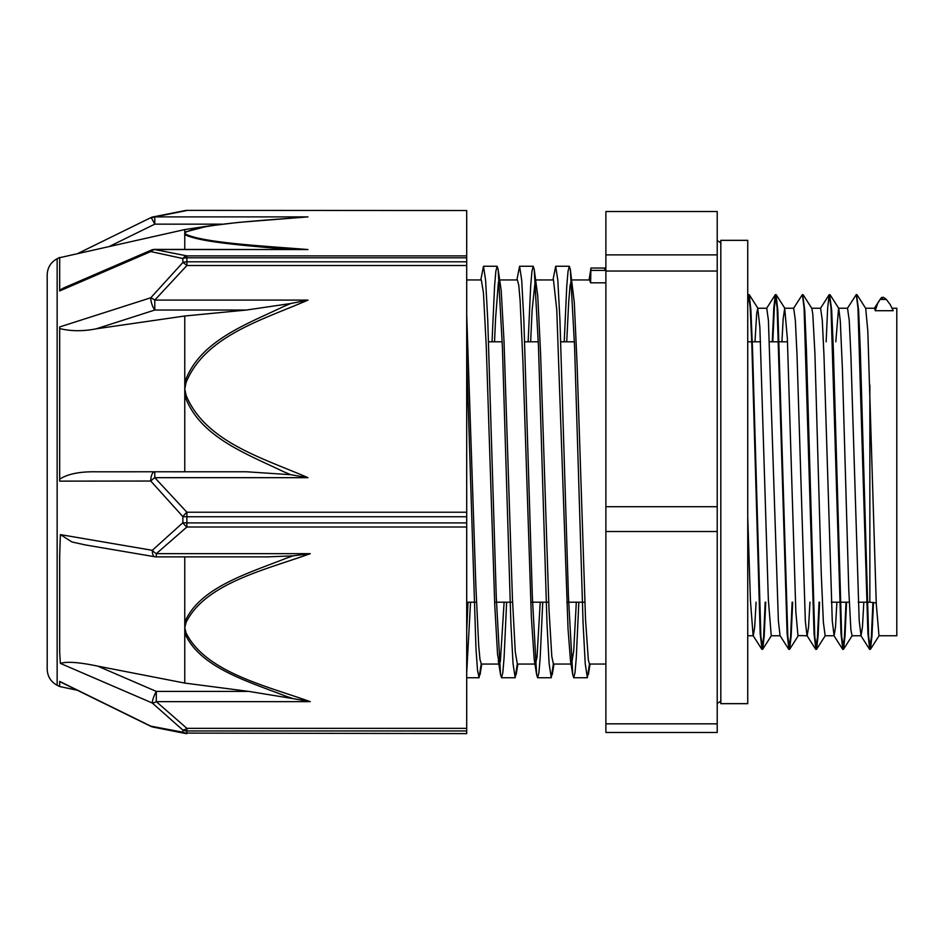 <?xml version="1.0" encoding="UTF-8"?>
<svg xmlns="http://www.w3.org/2000/svg" width="944" height="944" viewBox="0 0 944 944"><rect width="100%" height="100%" fill="white"/><g stroke="black" fill="none" stroke-linecap="round" stroke-linejoin="round"><path stroke-width="1.42" d="M890.239 304.629L893.213 310.706L890.239 304.617L886.322 299.425L883.667 297.395M882.298 298.599C882.498 296.758 881.755 297.03 880.079 299.449L877.684 303.39L875.253 310.706L874.51 308.263M873.483 602.437L871.961 636.044L870.451 649.295L868.622 636.232L860.303 350.177L858.639 310.423L856.55 294.917M846.556 602.201L845.033 635.914L843.511 649.283L841.682 636.232L833.363 350.059L831.699 310.352L829.611 294.917M819.616 602.201L818.094 635.902L816.572 649.307L814.743 636.256L806.436 350.165L804.772 310.446L802.671 294.929M792.677 602.201L791.155 635.985L789.632 649.307L787.815 636.244L777.832 310.493L776.003 294.575L774.399 306.788L772.806 341.799M765.737 602.201L764.215 635.949L762.693 649.283L760.876 636.221L752.557 350.106L750.893 310.375L749.229 294.681L747.742 302.941M872.94 602.378L871.347 637.259L869.743 649.425L867.914 633.507L857.943 307.756L856.279 294.563L847.393 308.369M846.013 602.201L844.408 637.188L842.815 649.413L840.986 633.566L831.003 307.744L829.174 294.693L827.652 308.098L826.142 341.799M819.073 602.201L817.469 637.188L815.876 649.437L814.047 633.66L804.064 307.768L802.4 294.587L793.515 308.393M792.134 602.201L790.541 637.212L788.936 649.437L787.107 633.566L777.124 307.768L775.307 294.705L773.785 308.015L772.263 341.799M765.195 602.201L763.602 637.2L761.997 649.413L760.168 633.507L751.861 345.339L750.197 307.756L748.533 294.563L747.742 297.525M754.988 341.799L756.699 313.455L757.749 308.228L759.873 327.332L768.333 599.44L771.248 635.749M781.927 341.799L783.154 319.013L784.712 308.24L787.379 338.943L795.851 612.101L797.963 635.56L807.073 635.76M803.108 294.717L811.828 308.393L812.784 313.88L814.896 352.962L821.245 573.362L823.369 622.214L825.162 635.76M835.794 341.799L838.591 308.24M830.036 294.693L838.756 308.369L840.302 321.031L842.414 369.139L848.762 589.705L850.874 629.613L852.054 635.749M856.975 294.681L865.707 308.369L867.807 330.919L876.28 603.924L878.994 635.76L896.8 635.76L896.8 308.24L892.54 308.24M605.883 270.574L604.526 268.71M589.08 279.943L590.897 268.698L590.614 282.822L589.611 279.955L572.017 279.943M466.702 358.791L475.977 648.634L477.522 670.311L479.068 677.745L481.18 664.057M492.036 341.799L494.573 286.126L495.848 271.282L497.122 266.279L498.125 269.429L502.385 346.837L510.905 623.701L513.04 663.762L515.164 677.721L517.277 664.045M528.133 341.799L530.67 286.115L531.944 271.294L533.218 266.267L534.221 269.418L538.481 346.755L547.001 623.689L549.137 663.75L551.261 677.709L553.373 664.033M564.229 341.799L566.766 286.103L568.04 271.306L569.315 266.255L570.318 269.382L574.577 346.672L583.097 623.665L585.233 663.726L587.357 677.709L589.469 664.045M466.702 672.812L470.537 602.201M480.791 279.943L483.493 266.279L485.617 280.238L487.753 320.299L496.273 597.139L500.532 674.571L501.535 677.721L502.81 672.718L504.084 657.874L506.633 602.201M516.887 279.943L519.589 266.255L521.713 280.25L523.849 320.311L532.369 597.151L536.629 674.594L537.632 677.709L538.906 672.718L540.18 657.885L542.729 602.201M552.983 279.943L555.686 266.267L557.821 280.274L559.945 320.346L568.477 597.316L572.737 674.641L573.728 677.721L575.002 672.694L576.277 657.897L578.825 602.201M466.702 314.718L475.894 586.72L478.702 645.672L479.977 659.396L481.31 664.057M494.538 341.799L495.576 318.659L498.385 282.28L499.234 279.955M498.125 269.429L501.193 290.445L504.013 341.244L512.439 598.579L515.259 651.643L517.336 664.057L535.472 664.057L534.21 659.49L531.389 617.671L522.929 361.694L520.109 300.593L518.763 285.194L517.347 279.943M530.634 341.799L532.121 309.962L535.319 279.943M534.221 269.418L537.75 296.003L540.558 352.82L548.995 609.647L551.803 656.469L553.432 664.045L571.568 664.057L570.495 660.765L568.052 629.247L556.771 309.915L553.479 279.943M566.73 341.799L568.677 302.292L570.046 285.867L571.415 279.931M570.318 269.382L574.306 302.658L577.114 365.163L585.551 619.854L588.36 660.139L589.528 664.045L605.883 664.057M576.312 602.201L573.692 651.077L571.568 664.057M540.216 602.201L537.03 657.024L535.472 664.045M504.12 602.201L500.379 661.189L499.376 664.057L497.559 654.499L494.739 604.703L486.278 346.802L483.458 292.923L481.334 279.943L466.702 279.943M468.023 602.201L466.702 630.993M605.883 282.822L590.614 282.822M893.213 310.706L875.253 310.706M863.831 602.201L862.438 627.158L861.034 635.76L859.193 620.881L850.886 355.003L849.234 320.382L847.523 308.24M836.891 602.201L835.499 627.146L834.095 635.749L832.266 620.94L823.959 355.027L822.295 320.37L820.596 308.24M809.952 602.201L808.56 627.123L807.167 635.76M815.71 649.307L806.99 635.631L805.326 621.022L797.019 355.038L795.355 320.394L793.692 308.251M788.771 649.307L780.051 635.631L778.387 620.928L768.416 320.394L766.752 308.24L757.772 308.24M756.085 602.201L754.681 627.158L753.288 635.749M761.832 649.283L753.111 635.607L750.433 600.655L747.742 517.005M605.883 723.836L605.883 732.461L717.216 732.461L717.216 723.836L605.883 723.836L605.883 531.507L717.216 531.507L717.216 723.836M717.216 271.046L717.216 506.716L605.883 506.716L605.883 271.046L717.216 271.046L717.216 254.88L605.883 254.88L605.883 211.539L717.216 211.539L717.216 254.88M605.883 506.716L605.883 531.507M717.216 506.716L717.216 531.507M605.883 254.88L605.883 271.046M466.702 527.012L466.702 522.893L186.877 522.893L186.877 527.012L466.702 527.012L466.702 728.331L186.877 728.331A8.98 4.106 127.9 0 1 182.865 730.078L182.865 732.214L150.78 726.137L59.684 681.415L59.684 686.524L77.373 690.276M286.174 696.259A676.376 517.218 179.7 0 0 293.159 698.631L310.305 701.663C264.922 685.486 205.532 671.916 186.098 632.964A8.98 5.664 165.9 0 1 184.764 633.094L184.764 627.666L186.098 622.379C205.485 583.368 264.934 569.94 310.305 553.668L156.303 553.668L156.303 556.889A8.98 8.98 0 0 1 154.804 556.759A8.98 3.764 99.7 0 1 152.303 550.317L182.865 522.728A8.98 1.652 -0 0 0 186.877 522.893L186.877 516.757A8.98 1.451 180 0 1 182.865 516.604L182.865 522.728A8.98 4.106 52.1 0 0 186.877 527.012L156.303 553.668A8.98 4.578 -135 0 1 152.303 550.317L60.392 534.611A223.681 16.107 93.5 0 0 60.074 543.496A223.586 16.166 -86.5 0 0 59.684 555.981L59.684 651.62A223.586 16.225 -86.5 0 0 60.074 658.794A223.681 16.201 93.5 0 0 60.392 663.396L152.303 703.02L182.865 730.078A8.98 8.402 180 0 0 186.877 730.963L466.702 730.963L466.702 728.331M283.825 471.776A661.06 621.671 0.6 0 0 290.811 474.714L307.98 477.676L154.792 477.676L186.877 512.226L186.877 516.757L466.702 516.757L466.702 512.226L186.877 512.226A8.98 2.195 133.7 0 0 182.865 516.604L150.78 481.039A8.98 2.454 -38.7 0 1 154.792 477.676L154.792 471.776A8.98 4 90 0 0 150.78 481.039L59.684 481.133L59.684 326.943L150.78 297.773A8.98 3.068 72.2 0 0 154.792 310.033L154.792 300.086A8.98 2.454 -141.3 0 0 150.78 297.773L182.865 262.515A8.98 2.195 46.3 0 1 186.877 265.535L466.702 265.535L466.702 512.226M59.684 686.524L57.147 685.273L57.147 258.727L59.684 257.476L59.684 290.953L150.78 251.564L182.865 258.526L182.865 262.515A8.98 6.82 -0 0 1 186.877 261.795L186.877 265.535L154.792 300.086L307.98 300.086L290.811 303.496A661.06 620.291 0.6 0 0 283.825 306.422C246.785 324.264 199.255 340.843 184.764 382.261A8.98 3.021 11.7 0 1 186.098 382.473C205.214 335.675 263.482 319.603 307.98 300.086M155.371 216.884L150.78 217.863M466.702 733.606L186.877 733.099L466.702 733.606M310.305 701.663L156.303 701.663L156.303 691.409A8.98 2.006 113.3 0 0 152.303 703.02A8.98 4.578 -45 0 0 156.303 701.663L186.877 728.331L186.877 733.099A8.98 8.472 0 0 1 182.865 732.214A8.98 6.301 100 0 0 185.331 733.476L152.786 727.022M152.952 727.069A8.98 7.068 -77.1 0 1 152.786 727.033A8.98 7.068 -77.1 0 1 150.78 726.137A8.98 0.696 116.1 0 0 150.828 726.337A8.98 8.98 0 0 0 152.786 727.033M466.702 210.524L186.877 210.394L466.702 210.524L466.702 255.895L186.877 255.895A8.98 6.301 100 0 0 182.865 258.526A8.98 6.95 180 0 1 186.877 257.795L466.702 257.795L466.702 255.895M185.13 210.559A8.98 6.301 80 0 1 185.331 210.524L152.786 216.978M185.39 210.512A8.98 6.301 80 0 1 186.877 210.524L154.792 216.884A8.98 7.068 -102.9 0 0 152.786 216.967A8.98 8.98 0 0 0 150.828 217.663A8.98 0.696 63.9 0 1 150.828 217.663A8.98 0.696 63.9 0 1 154.792 224.153L154.792 216.884L307.98 216.884L238.419 222.406L207.869 226.1L184.764 232.094A8.98 8.685 48.4 0 1 186.098 232.035C205.214 223.421 263.482 220.471 307.98 216.884M466.702 265.535L466.702 261.795L186.877 261.795L186.877 255.895L154.792 249.546L307.98 249.546C263.47 245.971 205.273 242.986 186.098 234.395A8.98 8.685 131.6 0 0 184.764 234.537C199.278 242.23 246.821 245.582 283.814 249.051M150.78 251.564A8.98 7.068 -77.1 0 1 154.792 249.546L154.792 249.405A8.98 8.98 0 0 0 151.229 250.148A8.98 1.994 66.6 0 0 150.78 251.564M154.792 249.405L307.98 249.546M283.825 249.039A661.06 116.195 0.2 0 0 288.262 249.405M59.684 290.103L64.275 287.708M184.764 249.405L184.764 229.569L208.187 226.053M307.98 477.676C263.47 458.253 205.273 442.028 186.098 395.288A8.98 3.021 168.3 0 0 184.764 395.571C199.278 437.001 246.821 453.863 283.814 471.811M290.811 474.714L246.478 471.776L154.792 471.776L184.764 471.788L184.764 388.881L186.098 382.473M59.684 479.174C67.673 473.947 79.862 471.493 96.229 471.799L154.781 471.776A8.98 8.98 0 0 1 154.792 471.776L96.229 471.799M96.229 328.819L154.792 310.033L246.478 310.033L184.764 316.004L96.229 328.819C83.084 331.415 70.906 331.332 59.684 328.547M246.478 310.033L290.811 303.508M184.764 316.004L184.764 388.881L186.098 395.288M466.702 257.795L466.702 261.795M60.392 663.396C66.882 661.343 79.331 662.263 97.739 666.134L184.764 683.078L184.764 633.094C199.562 667.632 248.284 681.485 286.15 696.294M293.159 698.631L248.815 691.409L156.303 691.409L97.739 666.134M85.68 544.995L71.992 541.986L60.392 534.611M310.305 553.668L293.159 555.839A676.376 519.802 179.7 0 0 286.174 558.258C248.248 573.338 199.538 587.428 184.764 622.12A8.98 5.664 14.1 0 0 186.098 622.379M267.152 556.889L293.159 555.851M186.098 632.964L184.764 627.666L184.764 556.889M184.764 683.078L248.815 691.409M466.702 516.757L466.702 522.893M466.702 730.963L466.702 733.099M57.147 258.727C50.799 262.208 47.483 267.565 47.2 274.798L47.2 669.202C47.483 676.435 50.799 681.792 57.147 685.273M747.742 240.342L747.742 703.658L720.815 703.658L720.815 240.342L747.742 240.342M880.079 299.425L886.322 299.425M590.932 270.409L605.836 270.409M869.861 385.093L869.861 602.201L876.233 602.956M186.098 234.395L184.764 233.215L186.098 232.035M109.067 246.596L154.792 224.153L222.43 224.153M883.667 297.384L882.038 297.384M757.949 308.358L749.229 294.681M771.425 635.607L762.693 649.283M784.901 308.381L776.169 294.705M798.353 635.631L789.632 649.307M825.304 635.631L816.572 649.307M852.231 635.607L843.511 649.283M879.171 635.619L870.451 649.295M604.974 268.049L590.909 268.049M466.702 677.733L479.068 677.733M501.535 677.733L515.164 677.733M537.632 677.733L551.261 677.733M573.728 677.733L587.357 677.733M483.493 266.267L497.122 266.267M519.66 266.267L533.218 266.267M555.745 266.267L569.315 266.267M481.77 664.057L480.071 674.63M517.867 664.057L516.167 674.641M553.963 664.057L552.275 674.594M590.059 664.057L588.372 674.571M500.532 674.571L498.302 660.694M536.629 674.594L534.398 660.717M572.737 674.641L570.495 660.765M869.577 649.295L860.857 635.619M842.65 649.283L833.918 635.607M829.174 294.693L820.454 308.369M775.307 294.705L766.587 308.381M748.368 294.681L747.742 295.661M874.333 308.393L879.171 300.806M535.921 279.943L553.514 279.943M499.824 279.943L517.43 279.943M481.239 664.057L499.376 664.057M865.624 308.24L874.51 308.24M852.054 635.76L861.034 635.76M838.673 308.24L847.57 308.24M825.115 635.76L834.095 635.76M811.734 308.24L820.631 308.24M784.712 308.24L793.692 308.24M771.248 635.76L780.133 635.76M747.742 635.76L753.206 635.76M466.702 602.201L476.496 602.201M494.632 602.201L512.592 602.201M530.729 602.201L548.688 602.201M566.825 602.201L584.784 602.201M831.31 602.201L849.27 602.201M858.238 602.201L869.861 602.201M488.579 341.799L502.208 341.799M524.675 341.799L538.304 341.799M560.771 341.799L574.4 341.799M747.742 341.799L760.569 341.799M769.549 341.799L787.508 341.799M717.216 240.791C720.13 241.935 721.334 243.127 720.815 244.378M717.216 703.209C720.13 702.065 721.334 700.873 720.815 699.622M185.531 733.512A8.98 8.98 0 0 0 186.877 733.606M186.877 210.394A8.98 8.98 0 0 0 185.531 210.488M63.484 288.05L151.241 250.148M77.373 253.724L150.828 217.663M246.526 471.776L154.792 471.776M154.804 556.748L83.992 544.7M156.303 556.889L269.217 556.889M59.673 681.592L150.828 726.337M59.684 257.7L184.764 229.569"/></g></svg>

